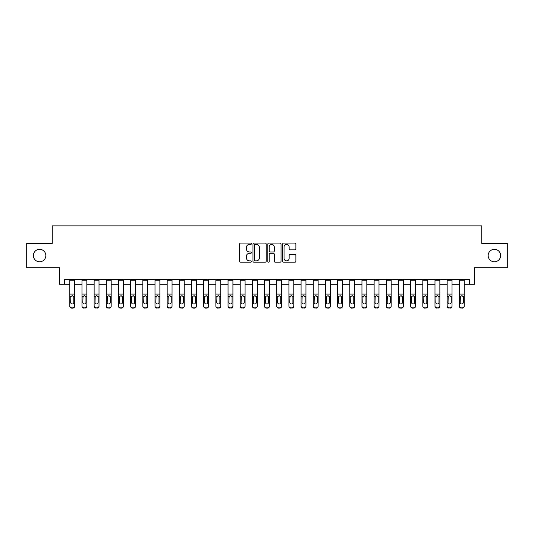 <?xml version="1.0" encoding="UTF-8"?>
<svg xmlns="http://www.w3.org/2000/svg" width="534" height="534" viewBox="0 0 534 534"><rect width="100%" height="100%" fill="white"/><g stroke="black" fill="none" stroke-linecap="round" stroke-linejoin="round"><path stroke-width="0.8" d="M251.421 243.744A0.667 0.667 0 0 0 250.746 243.077L240.594 243.077A0.955 0.955 0 0 0 239.639 244.031L239.639 261.239A0.955 0.955 0 0 0 240.594 262.194L250.746 262.194A0.667 0.667 0 0 0 251.421 261.526A0.667 0.667 0 0 0 250.746 260.859L249.438 260.859A3.057 3.057 0 0 1 246.374 257.795L246.374 256.367A3.057 3.057 0 0 1 249.438 253.303L250.746 253.303A0.667 0.667 0 0 0 251.421 252.635A0.667 0.667 0 0 0 250.746 251.968L249.438 251.968A3.057 3.057 0 0 1 246.374 248.911L246.374 247.476A3.057 3.057 0 0 1 249.438 244.412L250.746 244.412A0.667 0.667 0 0 0 251.421 243.744M488.163 255.559A6.234 6.234 0 0 0 494.397 261.787A6.234 6.234 0 0 0 500.632 255.559A6.234 6.234 0 0 0 494.397 249.325A6.234 6.234 0 0 0 488.163 255.559M33.368 255.559A6.234 6.234 0 0 0 39.603 261.787A6.234 6.234 0 0 0 45.837 255.559A6.234 6.234 0 0 0 39.603 249.325A6.234 6.234 0 0 0 33.368 255.559M294.935 249.819A0.955 0.955 0 0 0 295.889 248.857L295.889 244.031A0.955 0.955 0 0 0 294.935 243.077L283.654 243.077A0.955 0.955 0 0 0 282.7 244.031L282.7 261.239A0.955 0.955 0 0 0 283.654 262.194L294.935 262.194A0.955 0.955 0 0 0 295.889 261.239L295.889 255.406A0.955 0.955 0 0 0 294.935 254.451L290.109 254.451A0.955 0.955 0 0 0 289.154 255.406L289.154 258.302A2.557 2.557 0 0 1 286.598 260.859A2.557 2.557 0 0 1 284.041 258.302L284.041 246.975A2.557 2.557 0 0 1 286.598 244.412A2.557 2.557 0 0 1 289.154 246.975L289.154 248.857A0.955 0.955 0 0 0 290.109 249.819L294.935 249.819M64.434 284.288L64.434 279.416L469.566 279.416L469.566 284.288L474.432 284.288L474.432 267.728L507.3 267.728L507.3 243.384L481.735 243.384L481.735 225.855L52.265 225.855L52.265 243.384L26.7 243.384L26.7 267.728L59.568 267.728L59.568 284.288L69.794 284.288M266.166 244.031A0.955 0.955 0 0 0 265.204 243.077L253.93 243.077A0.955 0.955 0 0 0 252.969 244.031L252.969 261.239A0.955 0.955 0 0 0 253.93 262.194L265.204 262.194A0.955 0.955 0 0 0 266.166 261.239L266.166 244.031M268.796 243.077L280.07 243.077A0.955 0.955 0 0 1 281.031 244.031L281.031 261.239A0.955 0.955 0 0 1 280.07 262.194L275.244 262.194A0.955 0.955 0 0 1 274.289 261.239L274.289 254.257A0.955 0.955 0 0 0 273.335 253.303L270.131 253.303A0.955 0.955 0 0 0 269.176 254.257L269.176 261.526A0.667 0.667 0 0 1 268.509 262.194A0.667 0.667 0 0 1 267.834 261.526L267.834 244.031A0.955 0.955 0 0 1 268.796 243.077M74.66 284.288L81.969 284.288M86.835 284.288L94.138 284.288M99.01 284.288L106.313 284.288M111.185 284.288L118.488 284.288M123.354 284.288L130.656 284.288M135.529 284.288L142.832 284.288M147.704 284.288L155.007 284.288M159.873 284.288L167.182 284.288M172.048 284.288L179.351 284.288M184.223 284.288L191.526 284.288M196.392 284.288L203.701 284.288M208.567 284.288L215.869 284.288M220.742 284.288L228.045 284.288M232.917 284.288L240.22 284.288M245.086 284.288L252.395 284.288M257.261 284.288L264.564 284.288M269.436 284.288L276.739 284.288M281.605 284.288L288.914 284.288M293.78 284.288L301.083 284.288M305.955 284.288L313.258 284.288M318.13 284.288L325.433 284.288M330.299 284.288L337.608 284.288M342.474 284.288L349.777 284.288M354.649 284.288L361.952 284.288M366.818 284.288L374.127 284.288M378.993 284.288L386.296 284.288M391.168 284.288L398.471 284.288M403.344 284.288L410.646 284.288M415.512 284.288L422.815 284.288M427.687 284.288L434.99 284.288M439.862 284.288L447.165 284.288M452.031 284.288L459.34 284.288M464.206 284.288L469.566 284.288M254.978 244.412A0.667 0.667 0 0 0 254.311 245.086L254.311 260.185A0.667 0.667 0 0 0 254.978 260.859L256.367 260.859A3.057 3.057 0 0 0 259.424 257.795L259.424 247.476A3.057 3.057 0 0 0 256.367 244.412L254.978 244.412M274.289 247.022A2.557 2.557 0 0 0 271.733 244.465A2.557 2.557 0 0 0 269.176 247.022L269.176 251.013A0.955 0.955 0 0 0 270.131 251.968L273.335 251.968A0.955 0.955 0 0 0 274.289 251.013L274.289 247.022M69.794 296.891L69.794 305.909A1.949 1.929 0 0 0 71.743 307.838L72.717 307.838A1.949 1.929 0 0 0 74.66 305.909L74.66 306.216A1.949 1.929 180 0 1 72.717 308.145L72.717 307.838M73.785 302.431L73.785 297.298L73.785 302.431A1.555 1.549 180 0 1 72.23 303.973A1.555 1.549 180 0 0 73.785 302.431M70.668 302.738L70.668 302.431A1.555 1.549 180 0 0 72.23 303.973M71.416 295.963L70.668 297.178M73.038 295.963L72.23 295.736L73.612 296.584L73.785 297.298M74.66 279.416L74.66 306.216M69.794 279.416L69.794 306.216A1.949 1.929 180 0 0 71.743 308.145L72.717 308.145M69.794 296.584L70.842 296.584L70.668 302.431M70.842 296.584L72.23 295.736M81.969 296.891L81.969 305.909A1.949 1.929 0 0 0 83.911 307.838L84.886 307.838A1.949 1.929 0 0 0 86.835 305.909L86.835 306.216A1.949 1.929 180 0 1 84.886 308.145L84.886 307.838M85.961 302.431L85.961 297.298L85.961 302.431A1.555 1.549 180 0 1 84.399 303.973A1.555 1.549 180 0 0 85.961 302.431M82.843 302.738L82.843 302.431A1.555 1.549 180 0 0 84.399 303.973M83.591 295.963L82.843 297.178M85.213 295.963L84.399 295.736L85.787 296.584L85.961 297.298M94.138 296.891L94.138 305.909A1.949 1.929 0 0 0 96.087 307.838L97.061 307.838A1.949 1.929 0 0 0 99.01 305.909L99.01 306.216A1.949 1.929 180 0 1 97.061 308.145L97.061 307.838M98.136 302.431L98.136 297.298L98.136 302.431A1.555 1.549 180 0 1 96.574 303.973A1.555 1.549 180 0 0 98.136 302.431M95.019 302.738L95.019 302.431A1.555 1.549 180 0 0 96.574 303.973M95.76 295.963L95.019 297.178M97.388 295.963L96.574 295.736L97.962 296.584L98.136 297.298M106.313 296.891L106.313 305.909A1.949 1.929 0 0 0 108.262 307.838L109.236 307.838A1.949 1.929 0 0 0 111.185 305.909L111.185 306.216A1.949 1.929 180 0 1 109.236 308.145L109.236 307.838M110.304 302.431L110.304 297.298L110.304 302.431A1.555 1.549 180 0 1 108.749 303.973A1.555 1.549 180 0 0 110.304 302.431M107.187 302.738L107.187 302.431A1.555 1.549 180 0 0 108.749 303.973M107.935 295.963L107.187 297.178M109.563 295.963L108.749 295.736L110.131 296.584L110.304 297.298M86.835 279.416L86.835 305.909M81.969 279.416L81.969 305.909M83.911 307.838L84.886 308.145M83.911 308.145A1.949 1.929 180 0 1 81.969 306.216M81.969 296.584L83.017 296.584L82.843 302.431M83.017 296.584L84.399 295.736M99.01 279.416L99.01 305.909M94.138 279.416L94.138 305.909M96.087 307.838L97.061 308.145M96.087 308.145A1.949 1.929 180 0 1 94.138 306.216M94.138 296.584L95.185 296.584L95.019 302.431M95.185 296.584L96.574 295.736M111.185 279.416L111.185 305.909M106.313 279.416L106.313 305.909M108.262 307.838L109.236 308.145M108.262 308.145A1.949 1.929 180 0 1 106.313 306.216M106.313 296.584L107.361 296.584L107.187 302.431M107.361 296.584L108.749 295.736M118.488 296.891L118.488 305.909A1.949 1.929 0 0 0 120.437 307.838L121.405 307.838A1.949 1.929 0 0 0 123.354 305.909L123.354 306.216A1.949 1.929 180 0 1 121.405 308.145L121.405 307.838M122.48 302.431L122.48 297.298L122.48 302.431A1.555 1.549 180 0 1 120.924 303.973A1.555 1.549 180 0 0 122.48 302.431M119.362 302.738L119.362 302.431A1.555 1.549 180 0 0 120.924 303.973M120.11 295.963L119.362 297.178M121.732 295.963L120.924 295.736L122.306 296.584L122.48 297.298M123.354 279.416L123.354 305.909M118.488 279.416L118.488 305.909M120.437 307.838L121.405 308.145M120.437 308.145A1.949 1.929 180 0 1 118.488 306.216M118.488 296.584L119.536 296.584L119.362 302.431M119.536 296.584L120.924 295.736M130.656 296.891L130.656 305.909A1.949 1.929 0 0 0 132.606 307.838L133.58 307.838A1.949 1.929 0 0 0 135.529 305.909L135.529 306.216A1.949 1.929 180 0 1 133.58 308.145L133.58 307.838M134.655 302.431L134.655 297.298L134.655 302.431A1.555 1.549 180 0 1 133.093 303.973A1.555 1.549 180 0 0 134.655 302.431M131.538 302.738L131.538 302.431A1.555 1.549 180 0 0 133.093 303.973M132.278 295.963L131.538 297.178M133.907 295.963L133.093 295.736L134.481 296.584L134.655 297.298M142.832 296.891L142.832 305.909A1.949 1.929 0 0 0 144.781 307.838L145.755 307.838A1.949 1.929 0 0 0 147.704 305.909L147.704 306.216A1.949 1.929 180 0 1 145.755 308.145L145.755 307.838M146.823 302.431L146.823 297.298L146.823 302.431A1.555 1.549 180 0 1 145.268 303.973A1.555 1.549 180 0 0 146.823 302.431M143.706 302.738L143.706 302.431A1.555 1.549 180 0 0 145.268 303.973M144.454 295.963L143.706 297.178M146.082 295.963L145.268 295.736L146.656 296.584L146.823 297.298M155.007 296.891L155.007 305.909A1.949 1.929 0 0 0 156.956 307.838L157.93 307.838A1.949 1.929 0 0 0 159.873 305.909L159.873 306.216A1.949 1.929 180 0 1 157.93 308.145L157.93 307.838M158.998 302.431L158.998 297.298L158.998 302.431A1.555 1.549 180 0 1 157.443 303.973A1.555 1.549 180 0 0 158.998 302.431M155.881 302.738L155.881 302.431A1.555 1.549 180 0 0 157.443 303.973M156.629 295.963L155.881 297.178M158.251 295.963L157.443 295.736L158.825 296.584L158.998 297.298M167.182 296.891L167.182 305.909A1.949 1.929 0 0 0 169.124 307.838L170.099 307.838A1.949 1.929 0 0 0 172.048 305.909L172.048 306.216A1.949 1.929 180 0 1 170.099 308.145L170.099 307.838M171.174 302.431L171.174 297.298L171.174 302.431A1.555 1.549 180 0 1 169.612 303.973A1.555 1.549 180 0 0 171.174 302.431M168.056 302.738L168.056 302.431A1.555 1.549 180 0 0 169.612 303.973M168.804 295.963L168.056 297.178M170.426 295.963L169.612 295.736L171 296.584L171.174 297.298M179.351 296.891L179.351 305.909A1.949 1.929 0 0 0 181.3 307.838L182.274 307.838A1.949 1.929 0 0 0 184.223 305.909L184.223 306.216A1.949 1.929 180 0 1 182.274 308.145L182.274 307.838M183.342 302.431L183.342 297.298L183.342 302.431A1.555 1.549 180 0 1 181.787 303.973A1.555 1.549 180 0 0 183.342 302.431M180.232 302.738L180.232 302.431A1.555 1.549 180 0 0 181.787 303.973M180.973 295.963L180.232 297.178M182.601 295.963L181.787 295.736L183.175 296.584L183.342 297.298M135.529 279.416L135.529 305.909M130.656 279.416L130.656 305.909M132.606 307.838L133.58 308.145M132.606 308.145A1.949 1.929 180 0 1 130.656 306.216M130.656 296.584L131.711 296.584L131.538 302.431M131.711 296.584L133.093 295.736M147.704 279.416L147.704 305.909M142.832 279.416L142.832 305.909M144.781 307.838L145.755 308.145M144.781 308.145A1.949 1.929 180 0 1 142.832 306.216M142.832 296.584L143.88 296.584L143.706 302.431M143.88 296.584L145.268 295.736M159.873 279.416L159.873 305.909M155.007 279.416L155.007 305.909M156.956 307.838L157.93 308.145M156.956 308.145A1.949 1.929 180 0 1 155.007 306.216M155.007 296.584L156.055 296.584L155.881 302.431M156.055 296.584L157.443 295.736M172.048 279.416L172.048 305.909M167.182 279.416L167.182 305.909M169.124 307.838L170.099 308.145M169.124 308.145A1.949 1.929 180 0 1 167.182 306.216M167.182 296.584L168.23 296.584L168.056 302.431M168.23 296.584L169.612 295.736M184.223 279.416L184.223 305.909M179.351 279.416L179.351 305.909M181.3 307.838L182.274 308.145M181.3 308.145A1.949 1.929 180 0 1 179.351 306.216M179.351 296.584L180.399 296.584L180.232 302.431M180.399 296.584L181.787 295.736M191.526 296.891L191.526 305.909A1.949 1.929 0 0 0 193.475 307.838L194.449 307.838A1.949 1.929 0 0 0 196.392 305.909L196.392 306.216A1.949 1.929 180 0 1 194.449 308.145L194.449 307.838M195.517 302.431L195.517 297.298L195.517 302.431A1.555 1.549 180 0 1 193.962 303.973A1.555 1.549 180 0 0 195.517 302.431M192.4 302.738L192.4 302.431A1.555 1.549 180 0 0 193.962 303.973M193.148 295.963L192.4 297.178M194.776 295.963L193.962 295.736L195.344 296.584L195.517 297.298M196.392 279.416L196.392 305.909M191.526 279.416L191.526 305.909M193.475 307.838L194.449 308.145M193.475 308.145A1.949 1.929 180 0 1 191.526 306.216M191.526 296.584L192.574 296.584L192.4 302.431M192.574 296.584L193.962 295.736M203.701 296.891L203.701 305.909A1.949 1.929 0 0 0 205.65 307.838L206.618 307.838A1.949 1.929 0 0 0 208.567 305.909L208.567 306.216A1.949 1.929 180 0 1 206.618 308.145L206.618 307.838M207.693 302.431L207.693 297.298L207.693 302.431A1.555 1.549 180 0 1 206.131 303.973A1.555 1.549 180 0 0 207.693 302.431M204.575 302.738L204.575 302.431A1.555 1.549 180 0 0 206.131 303.973M205.323 295.963L204.575 297.178M206.945 295.963L206.131 295.736L207.519 296.584L207.693 297.298M208.567 279.416L208.567 305.909M203.701 279.416L203.701 305.909M205.65 307.838L206.618 308.145M205.65 308.145A1.949 1.929 180 0 1 203.701 306.216M203.701 296.584L204.749 296.584L204.575 302.431M204.749 296.584L206.131 295.736M215.869 296.891L215.869 305.909A1.949 1.929 0 0 0 217.819 307.838L218.793 307.838A1.949 1.929 0 0 0 220.742 305.909L220.742 306.216A1.949 1.929 180 0 1 218.793 308.145L218.793 307.838M219.868 302.431L219.868 297.298L219.868 302.431A1.555 1.549 180 0 1 218.306 303.973A1.555 1.549 180 0 0 219.868 302.431M216.751 302.738L216.751 302.431A1.555 1.549 180 0 0 218.306 303.973M217.492 295.963L216.751 297.178M219.12 295.963L218.306 295.736L219.694 296.584L219.868 297.298M220.742 279.416L220.742 305.909M215.869 279.416L215.869 305.909M217.819 307.838L218.793 308.145M217.819 308.145A1.949 1.929 180 0 1 215.869 306.216M215.869 296.584L216.924 296.584L216.751 302.431M216.924 296.584L218.306 295.736M228.045 296.891L228.045 305.909A1.949 1.929 0 0 0 229.994 307.838L230.968 307.838A1.949 1.929 0 0 0 232.917 305.909L232.917 306.216A1.949 1.929 180 0 1 230.968 308.145L230.968 307.838M232.036 302.431L232.036 297.298L232.036 302.431A1.555 1.549 180 0 1 230.481 303.973A1.555 1.549 180 0 0 232.036 302.431M228.919 302.738L228.919 302.431A1.555 1.549 180 0 0 230.481 303.973M229.667 295.963L228.919 297.178M231.295 295.963L230.481 295.736L231.863 296.584L232.036 297.298M232.917 279.416L232.917 305.909M228.045 279.416L228.045 305.909M229.994 307.838L230.968 308.145M229.994 308.145A1.949 1.929 180 0 1 228.045 306.216M228.045 296.584L229.093 296.584L228.919 302.431M229.093 296.584L230.481 295.736M240.22 296.891L240.22 305.909A1.949 1.929 0 0 0 242.169 307.838L243.144 307.838A1.949 1.929 0 0 0 245.086 305.909L245.086 306.216A1.949 1.929 180 0 1 243.144 308.145L243.144 307.838M244.212 302.431L244.212 297.298L244.212 302.431A1.555 1.549 180 0 1 242.656 303.973A1.555 1.549 180 0 0 244.212 302.431M241.094 302.738L241.094 302.431A1.555 1.549 180 0 0 242.656 303.973M241.842 295.963L241.094 297.178M243.464 295.963L242.656 295.736L244.038 296.584L244.212 297.298M245.086 279.416L245.086 305.909M240.22 279.416L240.22 305.909M242.169 307.838L243.144 308.145M242.169 308.145A1.949 1.929 180 0 1 240.22 306.216M240.22 296.584L241.268 296.584L241.094 302.431M241.268 296.584L242.656 295.736M252.395 296.891L252.395 305.909A1.949 1.929 0 0 0 254.338 307.838L255.312 307.838A1.949 1.929 0 0 0 257.261 305.909L257.261 306.216A1.949 1.929 180 0 1 255.312 308.145L255.312 307.838M256.387 302.431L256.387 297.298L256.387 302.431A1.555 1.549 180 0 1 254.825 303.973A1.555 1.549 180 0 0 256.387 302.431M253.27 302.738L253.27 302.431A1.555 1.549 180 0 0 254.825 303.973M254.01 295.963L253.27 297.178M255.639 295.963L254.825 295.736L256.213 296.584L256.387 297.298M257.261 279.416L257.261 305.909M252.395 279.416L252.395 305.909M254.338 307.838L255.312 308.145M254.338 308.145A1.949 1.929 180 0 1 252.395 306.216M252.395 296.584L253.443 296.584L253.27 302.431M253.443 296.584L254.825 295.736M264.564 296.891L264.564 305.909A1.949 1.929 0 0 0 266.513 307.838L267.487 307.838A1.949 1.929 0 0 0 269.436 305.909L269.436 306.216A1.949 1.929 180 0 1 267.487 308.145L267.487 307.838M268.555 302.431L268.555 297.298L268.555 302.431A1.555 1.549 180 0 1 267 303.973A1.555 1.549 180 0 0 268.555 302.431M265.445 302.738L265.445 302.431A1.555 1.549 180 0 0 267 303.973M266.186 295.963L265.445 297.178M267.814 295.963L267 295.736L268.388 296.584L268.555 297.298M276.739 296.891L276.739 305.909A1.949 1.929 0 0 0 278.688 307.838L279.662 307.838A1.949 1.929 0 0 0 281.605 305.909L281.605 306.216A1.949 1.929 180 0 1 279.662 308.145L279.662 307.838M280.73 302.431L280.73 297.298L280.73 302.431A1.555 1.549 180 0 1 279.175 303.973A1.555 1.549 180 0 0 280.73 302.431M277.613 302.738L277.613 302.431A1.555 1.549 180 0 0 279.175 303.973M278.361 295.963L277.613 297.178M279.99 295.963L279.175 295.736L280.557 296.584L280.73 297.298M288.914 296.891L288.914 305.909A1.949 1.929 0 0 0 290.856 307.838L291.831 307.838A1.949 1.929 0 0 0 293.78 305.909L293.78 306.216A1.949 1.929 180 0 1 291.831 308.145L291.831 307.838M292.906 302.431L292.906 297.298L292.906 302.431A1.555 1.549 180 0 1 291.344 303.973A1.555 1.549 180 0 0 292.906 302.431M289.788 302.738L289.788 302.431A1.555 1.549 180 0 0 291.344 303.973M290.536 295.963L289.788 297.178M292.158 295.963L291.344 295.736L292.732 296.584L292.906 297.298M301.083 296.891L301.083 305.909A1.949 1.929 0 0 0 303.032 307.838L304.006 307.838A1.949 1.929 0 0 0 305.955 305.909L305.955 306.216A1.949 1.929 180 0 1 304.006 308.145L304.006 307.838M305.081 302.431L305.081 297.298L305.081 302.431A1.555 1.549 180 0 1 303.519 303.973A1.555 1.549 180 0 0 305.081 302.431M301.964 302.738L301.964 302.431A1.555 1.549 180 0 0 303.519 303.973M302.705 295.963L301.964 297.178M304.333 295.963L303.519 295.736L304.907 296.584L305.081 297.298M313.258 296.891L313.258 305.909A1.949 1.929 0 0 0 315.207 307.838L316.181 307.838A1.949 1.929 0 0 0 318.13 305.909L318.13 306.216A1.949 1.929 180 0 1 316.181 308.145L316.181 307.838M317.249 302.431L317.249 297.298L317.249 302.431A1.555 1.549 180 0 1 315.694 303.973A1.555 1.549 180 0 0 317.249 302.431M314.132 302.738L314.132 302.431A1.555 1.549 180 0 0 315.694 303.973M314.88 295.963L314.132 297.178M316.508 295.963L315.694 295.736L317.076 296.584L317.249 297.298M325.433 296.891L325.433 305.909A1.949 1.929 0 0 0 327.382 307.838L328.35 307.838A1.949 1.929 0 0 0 330.299 305.909L330.299 306.216A1.949 1.929 180 0 1 328.35 308.145L328.35 307.838M329.425 302.431L329.425 297.298L329.425 302.431A1.555 1.549 180 0 1 327.869 303.973A1.555 1.549 180 0 0 329.425 302.431M326.307 302.738L326.307 302.431A1.555 1.549 180 0 0 327.869 303.973M327.055 295.963L326.307 297.178M328.677 295.963L327.869 295.736L329.251 296.584L329.425 297.298M337.608 296.891L337.608 305.909A1.949 1.929 0 0 0 339.551 307.838L340.525 307.838A1.949 1.929 0 0 0 342.474 305.909L342.474 306.216A1.949 1.929 180 0 1 340.525 308.145L340.525 307.838M341.6 302.431L341.6 297.298L341.6 302.431A1.555 1.549 180 0 1 340.038 303.973A1.555 1.549 180 0 0 341.6 302.431M338.483 302.738L338.483 302.431A1.555 1.549 180 0 0 340.038 303.973M339.224 295.963L338.483 297.178M340.852 295.963L340.038 295.736L341.426 296.584L341.6 297.298M349.777 296.891L349.777 305.909A1.949 1.929 0 0 0 351.726 307.838L352.7 307.838A1.949 1.929 0 0 0 354.649 305.909L354.649 306.216A1.949 1.929 180 0 1 352.7 308.145L352.7 307.838M353.768 302.431L353.768 297.298L353.768 302.431A1.555 1.549 180 0 1 352.213 303.973A1.555 1.549 180 0 0 353.768 302.431M350.658 302.738L350.658 302.431A1.555 1.549 180 0 0 352.213 303.973M351.399 295.963L350.658 297.178M353.027 295.963L352.213 295.736L353.601 296.584L353.768 297.298M361.952 296.891L361.952 305.909A1.949 1.929 0 0 0 363.901 307.838L364.876 307.838A1.949 1.929 0 0 0 366.818 305.909L366.818 306.216A1.949 1.929 180 0 1 364.876 308.145L364.876 307.838M365.944 302.431L365.944 297.298L365.944 302.431A1.555 1.549 180 0 1 364.388 303.973A1.555 1.549 180 0 0 365.944 302.431M362.826 302.738L362.826 302.431A1.555 1.549 180 0 0 364.388 303.973M363.574 295.963L362.826 297.178M365.196 295.963L364.388 295.736L365.77 296.584L365.944 297.298M269.436 279.416L269.436 305.909M264.564 279.416L264.564 305.909M266.513 307.838L267.487 308.145M266.513 308.145A1.949 1.929 180 0 1 264.564 306.216M264.564 296.584L265.612 296.584L265.445 302.431M265.612 296.584L267 295.736M281.605 279.416L281.605 305.909M276.739 279.416L276.739 305.909M278.688 307.838L279.662 308.145M278.688 308.145A1.949 1.929 180 0 1 276.739 306.216M276.739 296.584L277.787 296.584L277.613 302.431M277.787 296.584L279.175 295.736M293.78 279.416L293.78 305.909M288.914 279.416L288.914 305.909M290.856 307.838L291.831 308.145M290.856 308.145A1.949 1.929 180 0 1 288.914 306.216M288.914 296.584L289.962 296.584L289.788 302.431M289.962 296.584L291.344 295.736M305.955 279.416L305.955 305.909M301.083 279.416L301.083 305.909M303.032 307.838L304.006 308.145M303.032 308.145A1.949 1.929 180 0 1 301.083 306.216M301.083 296.584L302.137 296.584L301.964 302.431M302.137 296.584L303.519 295.736M318.13 279.416L318.13 305.909M313.258 279.416L313.258 305.909M315.207 307.838L316.181 308.145M315.207 308.145A1.949 1.929 180 0 1 313.258 306.216M313.258 296.584L314.306 296.584L314.132 302.431M314.306 296.584L315.694 295.736M330.299 279.416L330.299 305.909M325.433 279.416L325.433 305.909M327.382 307.838L328.35 308.145M327.382 308.145A1.949 1.929 180 0 1 325.433 306.216M325.433 296.584L326.481 296.584L326.307 302.431M326.481 296.584L327.869 295.736M342.474 279.416L342.474 305.909M337.608 279.416L337.608 305.909M339.551 307.838L340.525 308.145M339.551 308.145A1.949 1.929 180 0 1 337.608 306.216M337.608 296.584L338.656 296.584L338.483 302.431M338.656 296.584L340.038 295.736M354.649 279.416L354.649 305.909M349.777 279.416L349.777 305.909M351.726 307.838L352.7 308.145M351.726 308.145A1.949 1.929 180 0 1 349.777 306.216M349.777 296.584L350.825 296.584L350.658 302.431M350.825 296.584L352.213 295.736M366.818 279.416L366.818 305.909M361.952 279.416L361.952 305.909M363.901 307.838L364.876 308.145M363.901 308.145A1.949 1.929 180 0 1 361.952 306.216M361.952 296.584L363 296.584L362.826 302.431M363 296.584L364.388 295.736M374.127 296.891L374.127 305.909A1.949 1.929 0 0 0 376.069 307.838L377.044 307.838A1.949 1.929 0 0 0 378.993 305.909L378.993 306.216A1.949 1.929 180 0 1 377.044 308.145L377.044 307.838M378.119 302.431L378.119 297.298L378.119 302.431A1.555 1.549 180 0 1 376.557 303.973A1.555 1.549 180 0 0 378.119 302.431M375.001 302.738L375.001 302.431A1.555 1.549 180 0 0 376.557 303.973M375.749 295.963L375.001 297.178M377.371 295.963L376.557 295.736L377.945 296.584L378.119 297.298M378.993 279.416L378.993 305.909M374.127 279.416L374.127 305.909M376.069 307.838L377.044 308.145M376.069 308.145A1.949 1.929 180 0 1 374.127 306.216M374.127 296.584L375.175 296.584L375.001 302.431M375.175 296.584L376.557 295.736M386.296 296.891L386.296 305.909A1.949 1.929 0 0 0 388.245 307.838L389.219 307.838A1.949 1.929 0 0 0 391.168 305.909L391.168 306.216A1.949 1.929 180 0 1 389.219 308.145L389.219 307.838M390.294 302.431L390.294 297.298L390.294 302.431A1.555 1.549 180 0 1 388.732 303.973A1.555 1.549 180 0 0 390.294 302.431M387.177 302.738L387.177 302.431A1.555 1.549 180 0 0 388.732 303.973M387.918 295.963L387.177 297.178M389.546 295.963L388.732 295.736L390.12 296.584L390.294 297.298M391.168 279.416L391.168 305.909M386.296 279.416L386.296 305.909M388.245 307.838L389.219 308.145M388.245 308.145A1.949 1.929 180 0 1 386.296 306.216M386.296 296.584L387.344 296.584L387.177 302.431M387.344 296.584L388.732 295.736M398.471 296.891L398.471 305.909A1.949 1.929 0 0 0 400.42 307.838L401.394 307.838A1.949 1.929 0 0 0 403.344 305.909L403.344 306.216A1.949 1.929 180 0 1 401.394 308.145L401.394 307.838M402.462 302.431L402.462 297.298L402.462 302.431A1.555 1.549 180 0 1 400.907 303.973A1.555 1.549 180 0 0 402.462 302.431M399.345 302.738L399.345 302.431A1.555 1.549 180 0 0 400.907 303.973M400.093 295.963L399.345 297.178M401.722 295.963L400.907 295.736L402.289 296.584L402.462 297.298M403.344 279.416L403.344 305.909M398.471 279.416L398.471 305.909M400.42 307.838L401.394 308.145M400.42 308.145A1.949 1.929 180 0 1 398.471 306.216M398.471 296.584L399.519 296.584L399.345 302.431M399.519 296.584L400.907 295.736M410.646 296.891L410.646 305.909A1.949 1.929 0 0 0 412.595 307.838L413.563 307.838A1.949 1.929 0 0 0 415.512 305.909L415.512 306.216A1.949 1.929 180 0 1 413.563 308.145L413.563 307.838M414.638 302.431L414.638 297.298L414.638 302.431A1.555 1.549 180 0 1 413.076 303.973A1.555 1.549 180 0 0 414.638 302.431M411.52 302.738L411.52 302.431A1.555 1.549 180 0 0 413.076 303.973M412.268 295.963L411.52 297.178M413.89 295.963L413.076 295.736L414.464 296.584L414.638 297.298M415.512 279.416L415.512 305.909M410.646 279.416L410.646 305.909M412.595 307.838L413.563 308.145M412.595 308.145A1.949 1.929 180 0 1 410.646 306.216M410.646 296.584L411.694 296.584L411.52 302.431M411.694 296.584L413.076 295.736M422.815 296.891L422.815 305.909A1.949 1.929 0 0 0 424.764 307.838L425.738 307.838A1.949 1.929 0 0 0 427.687 305.909L427.687 306.216A1.949 1.929 180 0 1 425.738 308.145L425.738 307.838M426.813 302.431L426.813 297.298L426.813 302.431A1.555 1.549 180 0 1 425.251 303.973A1.555 1.549 180 0 0 426.813 302.431M423.696 302.738L423.696 302.431A1.555 1.549 180 0 0 425.251 303.973M424.437 295.963L423.696 297.178M426.065 295.963L425.251 295.736L426.639 296.584L426.813 297.298M427.687 279.416L427.687 305.909M422.815 279.416L422.815 305.909M424.764 307.838L425.738 308.145M424.764 308.145A1.949 1.929 180 0 1 422.815 306.216M422.815 296.584L423.869 296.584L423.696 302.431M423.869 296.584L425.251 295.736M434.99 296.891L434.99 305.909A1.949 1.929 0 0 0 436.939 307.838L437.913 307.838A1.949 1.929 0 0 0 439.862 305.909L439.862 306.216A1.949 1.929 180 0 1 437.913 308.145L437.913 307.838M438.981 302.431L438.981 297.298L438.981 302.431A1.555 1.549 180 0 1 437.426 303.973A1.555 1.549 180 0 0 438.981 302.431M435.864 302.738L435.864 302.431A1.555 1.549 180 0 0 437.426 303.973M436.612 295.963L435.864 297.178M438.24 295.963L437.426 295.736L438.814 296.584L438.981 297.298M439.862 279.416L439.862 305.909M434.99 279.416L434.99 305.909M436.939 307.838L437.913 308.145M436.939 308.145A1.949 1.929 180 0 1 434.99 306.216M434.99 296.584L436.038 296.584L435.864 302.431M436.038 296.584L437.426 295.736M447.165 296.891L447.165 305.909A1.949 1.929 0 0 0 449.114 307.838L450.089 307.838A1.949 1.929 0 0 0 452.031 305.909L452.031 306.216A1.949 1.929 180 0 1 450.089 308.145L450.089 307.838M451.157 302.431L451.157 297.298L451.157 302.431A1.555 1.549 180 0 1 449.601 303.973A1.555 1.549 180 0 0 451.157 302.431M448.039 302.738L448.039 302.431A1.555 1.549 180 0 0 449.601 303.973M448.787 295.963L448.039 297.178M450.409 295.963L449.601 295.736L450.983 296.584L451.157 297.298M452.031 279.416L452.031 305.909M447.165 279.416L447.165 305.909M449.114 307.838L450.089 308.145M449.114 308.145A1.949 1.929 180 0 1 447.165 306.216M447.165 296.584L448.213 296.584L448.039 302.431M448.213 296.584L449.601 295.736M459.34 296.891L459.34 305.909A1.949 1.929 0 0 0 461.283 307.838L462.257 307.838A1.949 1.929 0 0 0 464.206 305.909L464.206 306.216A1.949 1.929 180 0 1 462.257 308.145L462.257 307.838M463.332 302.431L463.332 297.298L463.332 302.431A1.555 1.549 180 0 1 461.77 303.973A1.555 1.549 180 0 0 463.332 302.431M460.215 302.738L460.215 302.431A1.555 1.549 180 0 0 461.77 303.973M460.962 295.963L460.215 297.178M462.584 295.963L461.77 295.736L463.158 296.584L463.332 297.298M464.206 279.416L464.206 305.909M459.34 279.416L459.34 305.909M461.283 307.838L462.257 308.145M461.283 308.145A1.949 1.929 180 0 1 459.34 306.216M459.34 296.584L460.388 296.584L460.215 302.431M460.388 296.584L461.77 295.736M73.612 296.584L74.66 296.584M69.794 294.067L74.66 294.067M69.794 280.75L74.66 280.75M85.787 296.584L86.835 296.584M81.969 294.067L86.835 294.067M81.969 280.75L86.835 280.75M97.962 296.584L99.01 296.584M94.138 294.067L99.01 294.067M94.138 280.75L99.01 280.75M110.131 296.584L111.185 296.584M106.313 294.067L111.185 294.067M106.313 280.75L111.185 280.75M122.306 296.584L123.354 296.584M118.488 294.067L123.354 294.067M118.488 280.75L123.354 280.75M134.481 296.584L135.529 296.584M130.656 294.067L135.529 294.067M130.656 280.75L135.529 280.75M146.656 296.584L147.704 296.584M142.832 294.067L147.704 294.067M142.832 280.75L147.704 280.75M158.825 296.584L159.873 296.584M155.007 294.067L159.873 294.067M155.007 280.75L159.873 280.75M171 296.584L172.048 296.584M167.182 294.067L172.048 294.067M167.182 280.75L172.048 280.75M183.175 296.584L184.223 296.584M179.351 294.067L184.223 294.067M179.351 280.75L184.223 280.75M195.344 296.584L196.392 296.584M191.526 294.067L196.392 294.067M191.526 280.75L196.392 280.75M207.519 296.584L208.567 296.584M203.701 294.067L208.567 294.067M203.701 280.75L208.567 280.75M219.694 296.584L220.742 296.584M215.869 294.067L220.742 294.067M215.869 280.75L220.742 280.75M231.863 296.584L232.917 296.584M228.045 294.067L232.917 294.067M228.045 280.75L232.917 280.75M244.038 296.584L245.086 296.584M240.22 294.067L245.086 294.067M240.22 280.75L245.086 280.75M256.213 296.584L257.261 296.584M252.395 294.067L257.261 294.067M252.395 280.75L257.261 280.75M268.388 296.584L269.436 296.584M264.564 294.067L269.436 294.067M264.564 280.75L269.436 280.75M280.557 296.584L281.605 296.584M276.739 294.067L281.605 294.067M276.739 280.75L281.605 280.75M292.732 296.584L293.78 296.584M288.914 294.067L293.78 294.067M288.914 280.75L293.78 280.75M304.907 296.584L305.955 296.584M301.083 294.067L305.955 294.067M301.083 280.75L305.955 280.75M317.076 296.584L318.13 296.584M313.258 294.067L318.13 294.067M313.258 280.75L318.13 280.75M329.251 296.584L330.299 296.584M325.433 294.067L330.299 294.067M325.433 280.75L330.299 280.75M341.426 296.584L342.474 296.584M337.608 294.067L342.474 294.067M337.608 280.75L342.474 280.75M353.601 296.584L354.649 296.584M349.777 294.067L354.649 294.067M349.777 280.75L354.649 280.75M365.77 296.584L366.818 296.584M361.952 294.067L366.818 294.067M361.952 280.75L366.818 280.75M377.945 296.584L378.993 296.584M374.127 294.067L378.993 294.067M374.127 280.75L378.993 280.75M390.12 296.584L391.168 296.584M386.296 294.067L391.168 294.067M386.296 280.75L391.168 280.75M402.289 296.584L403.344 296.584M398.471 294.067L403.344 294.067M398.471 280.75L403.344 280.75M414.464 296.584L415.512 296.584M410.646 294.067L415.512 294.067M410.646 280.75L415.512 280.75M426.639 296.584L427.687 296.584M422.815 294.067L427.687 294.067M422.815 280.75L427.687 280.75M438.814 296.584L439.862 296.584M434.99 294.067L439.862 294.067M434.99 280.75L439.862 280.75M450.983 296.584L452.031 296.584M447.165 294.067L452.031 294.067M447.165 280.75L452.031 280.75M463.158 296.584L464.206 296.584M459.34 294.067L464.206 294.067M459.34 280.75L464.206 280.75"/></g></svg>
